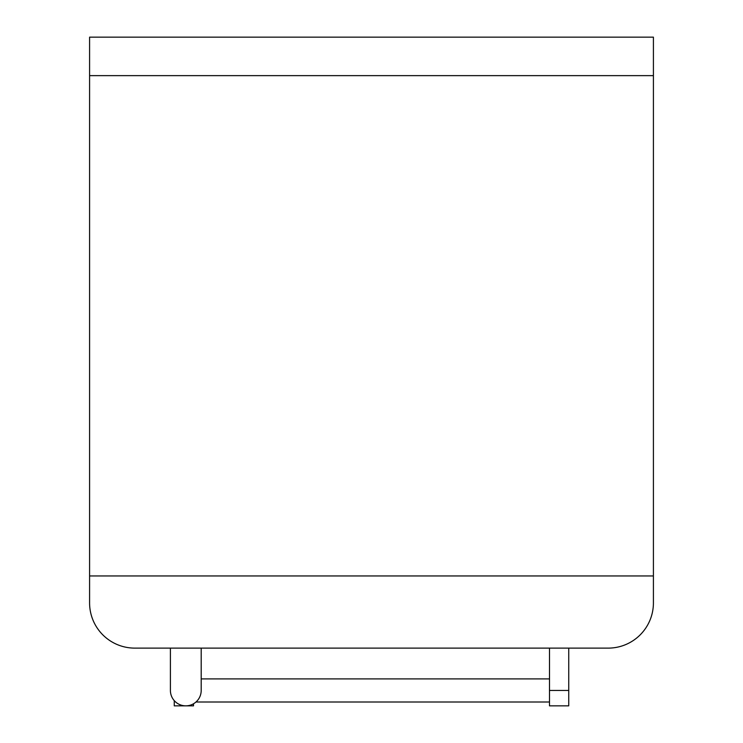 <?xml version="1.0" encoding="UTF-8"?>
<svg xmlns="http://www.w3.org/2000/svg" width="743" height="743" viewBox="0 0 743 743"><rect width="100%" height="100%" fill="white"/><g stroke="black" fill="none" stroke-linecap="round" stroke-linejoin="round"><path stroke-width="1.11" d="M653.413 75.637L653.413 37.15L89.587 37.15L89.587 575.955L653.413 575.955L653.413 75.637L89.587 75.637M653.413 575.955L89.587 575.955L89.587 602.898A45.221 45.221 0 0 0 134.808 648.119L608.192 648.119A45.221 45.221 0 0 0 653.413 602.898L653.413 575.955M193.505 703.788L193.505 705.85L174.261 705.85L174.261 700.64M549.495 678.907L201.195 678.907M549.495 702.005L195.985 702.005M608.192 648.119L201.195 648.119L201.195 690.451A15.399 15.399 0 0 1 185.806 705.85A15.399 15.399 0 0 1 170.407 690.451L170.407 648.119L134.808 648.119L608.192 648.119M549.495 648.119L549.495 705.85L568.739 705.85L568.739 648.119M170.407 648.119L170.407 690.451M549.495 690.451L568.739 690.451"/></g></svg>
